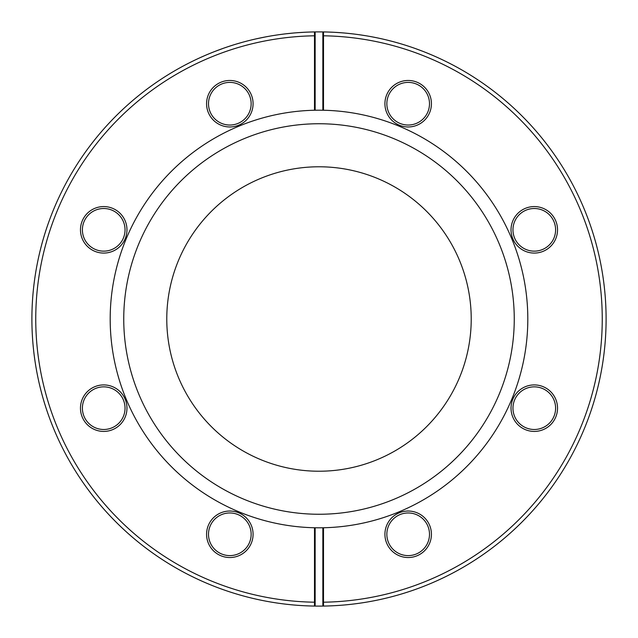 <?xml version="1.0" encoding="UTF-8"?>
<svg xmlns="http://www.w3.org/2000/svg" width="638" height="638" viewBox="0 0 638 638"><rect width="100%" height="100%" fill="white"/><g stroke="black" fill="none" stroke-linecap="round" stroke-linejoin="round"><path stroke-width="0.96" d="M319 166.781A152.219 152.219 0 0 0 187.173 395.113A152.219 152.219 0 0 0 450.827 395.113A152.219 152.219 0 0 0 319 166.781M397.466 42.834L398.383 43.097M358.58 34.643L361.14 35.01M361.507 35.066L362.296 35.186M365.566 35.704L360.534 34.923M323.306 31.932L319.686 31.9M325.404 31.972L322.645 31.924M231.57 45.537L227.072 47.013M233.508 44.923L229.225 46.295M227.439 46.893L224.321 47.962M223.348 48.305L214.28 51.678M220.868 49.19L219.799 49.581M219.105 49.836L216.641 50.769M216.17 50.944L216.992 50.633M265.153 36.996L256.564 38.774M266.82 36.685L264.802 37.06M261.165 37.786L260.384 37.945M258.278 38.392L257.624 38.535M257.17 38.639L256.277 38.838M255.152 39.085L253.111 39.564M297.731 32.69L296.606 32.777M303.576 32.315L298.321 32.65M304.342 32.275L305.546 32.219M304.565 32.267L301.583 32.426M301.168 32.458L300.705 32.482M305.179 32.235L300.729 32.482M353.779 34.013L348.117 33.383M351.339 33.726L350.804 33.67M350.756 33.662L348.444 33.415M348.157 33.383L347.239 33.296M394.826 42.092L392.003 41.334M390.99 41.071L388.55 40.449M394.404 41.98L392.96 41.59M387.848 40.274L387.035 40.074M392.322 41.422L387.824 40.274M431.384 54.812L426.192 52.659M433.25 55.61L431.312 54.78M431.136 54.708L426.519 52.794M426.24 52.683L425.626 52.436M377.194 37.857L371.691 36.773M379.179 38.28L374.801 37.371M373.613 37.14L371.085 36.661M333.554 32.267L329.774 32.099M283.511 34.101L281.023 34.42M276.565 35.05L274.372 35.393M276.094 35.122L274.053 35.441M281.629 34.34L280.297 34.524M241.906 42.443L237.017 43.855M213.594 51.949L209.272 53.696M208.586 53.983L207.805 54.31M205.795 55.163L204.87 55.562M204.423 55.753L200.404 57.54M292.898 33.088L285.952 33.806M293.655 33.024L290.904 33.28M290.649 33.304L289.532 33.415M294.07 32.985L293.416 33.04M291.686 33.2L290.529 33.312M342.566 32.865L336.25 32.418M334.28 32.307L336.306 32.418M344.6 33.04L341.29 32.769M339.464 32.634L336.601 32.442M419.987 50.25L420.442 50.418M422.292 51.128L415.665 48.663M385.081 39.612L383.071 39.141M322.852 36.055L323.498 35.8L323.506 31.932L322.852 32.841L322.852 110.23L323.498 110.246L323.506 35.792A283.248 283.248 0 0 1 602.248 319A283.248 283.248 0 0 1 323.506 602.208L323.506 606.068A287.1 287.1 0 0 0 606.1 319A287.1 287.1 0 0 0 314.494 31.932A287.1 287.1 0 0 0 31.9 319A287.1 287.1 0 0 0 323.506 606.068L322.852 605.159L322.852 601.945L323.498 602.2L323.498 527.754L322.852 527.77L322.852 601.945M323.498 110.246A208.809 208.809 0 0 1 527.809 319A208.809 208.809 0 0 1 323.498 527.754M534.285 206.576A23.247 23.247 0 0 0 514.148 241.451A23.247 23.247 0 0 0 554.414 241.451A23.247 23.247 0 0 0 534.285 206.576M408.176 511.03A23.247 23.247 0 0 0 388.04 545.905A23.247 23.247 0 0 0 428.305 545.905A23.247 23.247 0 0 0 408.176 511.03M408.176 80.468A23.247 23.247 0 0 0 388.04 115.342A23.247 23.247 0 0 0 428.305 115.342A23.247 23.247 0 0 0 408.176 80.468M534.285 384.921A23.247 23.247 0 0 0 514.148 419.796A23.247 23.247 0 0 0 554.414 419.796A23.247 23.247 0 0 0 534.285 384.921M315.148 601.945L315.148 527.77L314.502 527.754L314.502 602.2L315.148 601.945L315.148 605.159L314.494 606.068L314.494 602.208A283.248 283.248 0 0 1 35.752 319A283.248 283.248 0 0 1 314.494 35.792L314.494 31.932L315.148 32.841L315.148 36.055L314.502 35.8L314.502 110.246L315.148 110.23L315.148 36.055M315.148 527.77A208.809 208.809 0 0 0 322.852 527.77M314.502 527.754A208.809 208.809 0 0 1 110.191 319A208.809 208.809 0 0 1 314.502 110.246M103.715 384.921A23.247 23.247 0 0 0 83.586 419.796A23.247 23.247 0 0 0 123.852 419.796A23.247 23.247 0 0 0 103.715 384.921M229.824 80.468A23.247 23.247 0 0 0 209.695 115.342A23.247 23.247 0 0 0 249.96 115.342A23.247 23.247 0 0 0 229.824 80.468M103.715 206.576A23.247 23.247 0 0 0 83.586 241.451A23.247 23.247 0 0 0 123.852 241.451A23.247 23.247 0 0 0 103.715 206.576M229.824 511.03A23.247 23.247 0 0 0 209.695 545.905A23.247 23.247 0 0 0 249.96 545.905A23.247 23.247 0 0 0 229.824 511.03M322.852 110.23A208.809 208.809 0 0 0 315.148 110.23M123.748 319A195.252 195.252 0 0 0 416.63 488.094A195.252 195.252 0 0 0 416.63 149.906A195.252 195.252 0 0 0 123.748 319M534.285 208.506A21.325 21.325 0 0 1 552.747 240.486A21.325 21.325 0 0 1 515.815 240.486A21.325 21.325 0 0 1 534.285 208.506M534.285 386.851A21.325 21.325 0 0 1 552.747 418.831A21.325 21.325 0 0 1 515.815 418.831A21.325 21.325 0 0 1 534.285 386.851M408.176 512.96A21.325 21.325 0 0 1 426.639 544.948A21.325 21.325 0 0 1 389.706 544.948A21.325 21.325 0 0 1 408.176 512.96M229.824 512.96A21.325 21.325 0 0 1 248.294 544.948A21.325 21.325 0 0 1 211.361 544.948A21.325 21.325 0 0 1 229.824 512.96M103.715 386.851A21.325 21.325 0 0 1 122.185 418.831A21.325 21.325 0 0 1 85.253 418.831A21.325 21.325 0 0 1 103.715 386.851M103.715 208.506A21.325 21.325 0 0 1 122.185 240.486A21.325 21.325 0 0 1 85.253 240.486A21.325 21.325 0 0 1 103.715 208.506M229.824 82.398A21.325 21.325 0 0 1 248.294 114.377A21.325 21.325 0 0 1 211.361 114.377A21.325 21.325 0 0 1 229.824 82.398M408.176 82.398A21.325 21.325 0 0 1 426.639 114.377A21.325 21.325 0 0 1 389.706 114.377A21.325 21.325 0 0 1 408.176 82.398"/></g></svg>
